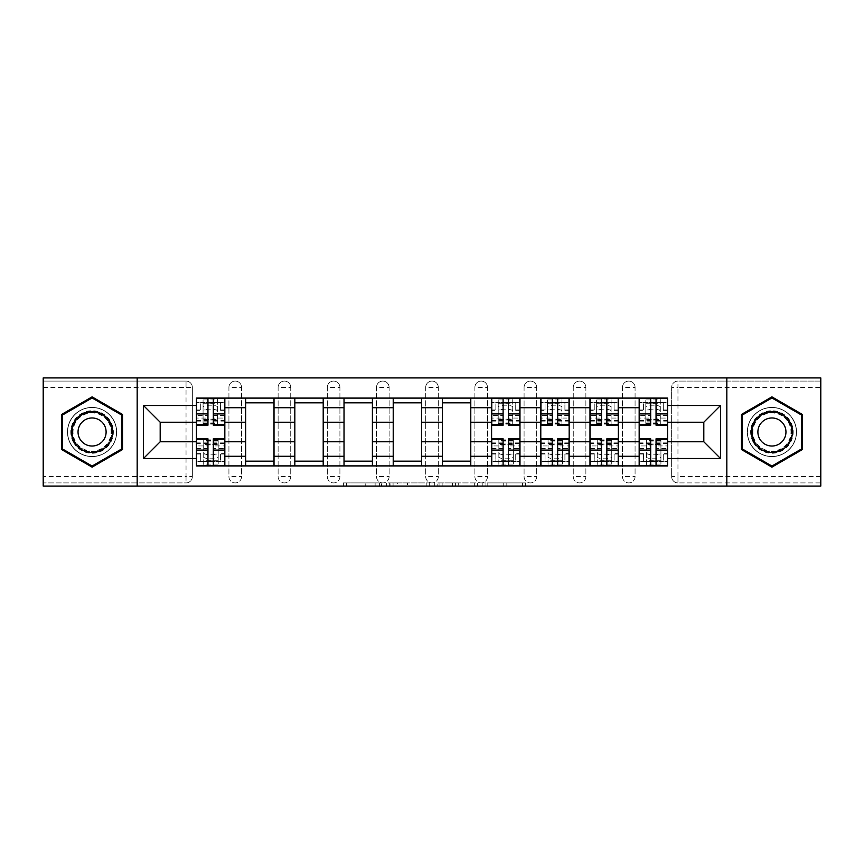 <?xml version="1.0" encoding="UTF-8"?>
<svg xmlns="http://www.w3.org/2000/svg" width="864" height="864" viewBox="0 0 864 864"><rect width="100%" height="100%" fill="white"/><g stroke="black" fill="none" stroke-linecap="round" stroke-linejoin="round"><path stroke-width="0.65" stroke-dasharray="4.32 3.24" d="M381.553 486.076L346.496 486.076L381.553 486.076L381.553 482.922L365.224 482.922L365.224 486.076L365.224 482.922L381.553 482.922L381.553 486.076L381.553 482.922L365.224 482.922L365.224 486.076L365.224 482.922L381.553 482.922L346.496 482.922L381.553 482.922M622.458 387.385A6.307 6.307 0 0 1 628.765 381.078A6.307 6.307 0 0 1 635.072 387.385A6.307 6.307 0 0 0 628.765 381.078A6.307 6.307 0 0 0 622.458 387.385L622.458 476.615A6.307 6.307 0 0 0 628.765 482.922A6.307 6.307 0 0 0 635.072 476.615L635.072 387.385A6.307 6.307 0 0 0 628.765 381.078A6.307 6.307 0 0 0 622.458 387.385L622.458 476.615A6.307 6.307 0 0 0 628.765 482.922A6.307 6.307 0 0 0 635.072 476.615L635.072 387.385L622.458 387.385M573.264 387.385A6.307 6.307 0 0 1 579.571 381.078A6.307 6.307 0 0 1 585.878 387.385A6.307 6.307 0 0 0 579.571 381.078A6.307 6.307 0 0 0 573.264 387.385L573.264 476.615A6.307 6.307 0 0 0 579.571 482.922A6.307 6.307 0 0 0 585.878 476.615L585.878 387.385A6.307 6.307 0 0 0 579.571 381.078A6.307 6.307 0 0 0 573.264 387.385L573.264 476.615A6.307 6.307 0 0 0 579.571 482.922A6.307 6.307 0 0 0 585.878 476.615L585.878 387.385L573.264 387.385M524.081 387.385A6.307 6.307 0 0 1 530.377 381.078A6.307 6.307 0 0 1 536.684 387.385A6.307 6.307 0 0 0 530.377 381.078A6.307 6.307 0 0 0 524.081 387.385L524.081 476.615A6.307 6.307 0 0 0 530.377 482.922A6.307 6.307 0 0 0 536.684 476.615L536.684 387.385A6.307 6.307 0 0 0 530.377 381.078A6.307 6.307 0 0 0 524.081 387.385L524.081 476.615A6.307 6.307 0 0 0 530.377 482.922A6.307 6.307 0 0 0 536.684 476.615L536.684 387.385L524.081 387.385M474.887 387.385A6.307 6.307 0 0 1 481.194 381.078A6.307 6.307 0 0 1 487.501 387.385A6.307 6.307 0 0 0 481.194 381.078A6.307 6.307 0 0 0 474.887 387.385L474.887 476.615A6.307 6.307 0 0 0 481.194 482.922A6.307 6.307 0 0 0 487.501 476.615L487.501 387.385A6.307 6.307 0 0 0 481.194 381.078A6.307 6.307 0 0 0 474.887 387.385L474.887 476.615A6.307 6.307 0 0 0 481.194 482.922A6.307 6.307 0 0 0 487.501 476.615L487.501 387.385L474.887 387.385M425.693 387.385A6.307 6.307 0 0 1 432 381.078A6.307 6.307 0 0 1 438.307 387.385A6.307 6.307 0 0 0 432 381.078A6.307 6.307 0 0 0 425.693 387.385L425.693 476.615A6.307 6.307 0 0 0 432 482.922A6.307 6.307 0 0 0 438.307 476.615L438.307 387.385A6.307 6.307 0 0 0 432 381.078A6.307 6.307 0 0 0 425.693 387.385L425.693 476.615A6.307 6.307 0 0 0 432 482.922A6.307 6.307 0 0 0 438.307 476.615L438.307 387.385L425.693 387.385M376.499 387.385A6.307 6.307 0 0 1 382.806 381.078A6.307 6.307 0 0 1 389.113 387.385A6.307 6.307 0 0 0 382.806 381.078A6.307 6.307 0 0 0 376.499 387.385L376.499 476.615A6.307 6.307 0 0 0 382.806 482.922A6.307 6.307 0 0 0 389.113 476.615L389.113 387.385A6.307 6.307 0 0 0 382.806 381.078A6.307 6.307 0 0 0 376.499 387.385L376.499 476.615A6.307 6.307 0 0 0 382.806 482.922A6.307 6.307 0 0 0 389.113 476.615L389.113 387.385L376.499 387.385M327.316 387.385A6.307 6.307 0 0 1 333.623 381.078A6.307 6.307 0 0 1 339.919 387.385A6.307 6.307 0 0 0 333.623 381.078A6.307 6.307 0 0 0 327.316 387.385L327.316 476.615A6.307 6.307 0 0 0 333.623 482.922A6.307 6.307 0 0 0 339.919 476.615L339.919 387.385A6.307 6.307 0 0 0 333.623 381.078A6.307 6.307 0 0 0 327.316 387.385L327.316 476.615A6.307 6.307 0 0 0 333.623 482.922A6.307 6.307 0 0 0 339.919 476.615L339.919 387.385L327.316 387.385M278.122 387.385A6.307 6.307 0 0 1 284.429 381.078A6.307 6.307 0 0 1 290.736 387.385A6.307 6.307 0 0 0 284.429 381.078A6.307 6.307 0 0 0 278.122 387.385L278.122 476.615A6.307 6.307 0 0 0 284.429 482.922A6.307 6.307 0 0 0 290.736 476.615L290.736 387.385A6.307 6.307 0 0 0 284.429 381.078A6.307 6.307 0 0 0 278.122 387.385L278.122 476.615A6.307 6.307 0 0 0 284.429 482.922A6.307 6.307 0 0 0 290.736 476.615L290.736 387.385L278.122 387.385M228.928 387.385A6.307 6.307 0 0 1 235.235 381.078A6.307 6.307 0 0 1 241.542 387.385A6.307 6.307 0 0 0 235.235 381.078A6.307 6.307 0 0 0 228.928 387.385L228.928 476.615A6.307 6.307 0 0 0 235.235 482.922A6.307 6.307 0 0 0 241.542 476.615L241.542 387.385A6.307 6.307 0 0 0 235.235 381.078A6.307 6.307 0 0 0 228.928 387.385L228.928 476.615A6.307 6.307 0 0 0 235.235 482.922A6.307 6.307 0 0 0 241.542 476.615L241.542 387.385L228.928 387.385M92.081 456.592A24.592 24.592 0 0 1 67.478 432A24.592 24.592 0 0 1 92.081 407.408A24.592 24.592 0 0 1 116.672 432A24.592 24.592 0 0 1 92.081 456.592A24.592 24.592 0 0 1 67.478 432A24.592 24.592 0 0 1 92.081 407.408A24.592 24.592 0 0 1 116.672 432A24.592 24.592 0 0 1 92.081 456.592M771.919 456.592A24.592 24.592 0 0 1 747.328 432A24.592 24.592 0 0 1 771.919 407.408A24.592 24.592 0 0 1 796.522 432A24.592 24.592 0 0 1 771.919 456.592A24.592 24.592 0 0 1 747.328 432A24.592 24.592 0 0 1 771.919 407.408A24.592 24.592 0 0 1 796.522 432A24.592 24.592 0 0 1 771.919 456.592M522.461 486.076L485.935 486.076L522.461 486.076L522.461 482.922L506.822 482.922L525.55 482.922L525.55 486.076L525.55 482.922L485.935 482.922L525.55 482.922L525.55 486.076L525.55 482.922L522.461 482.922L522.461 486.076M503.734 486.076L487.166 486.076L503.734 486.076L503.734 482.922L506.822 482.922L503.734 482.922L503.734 486.076L503.734 482.922L487.166 482.922L487.166 486.076L487.166 482.922L503.734 482.922L503.734 486.076M482.836 486.076L485.935 486.076L482.836 486.076L482.836 482.922L485.935 482.922L482.836 482.922L482.836 486.076M343.397 486.076L346.496 486.076L343.397 486.076L343.397 482.922L346.496 482.922L343.397 482.922L343.397 486.076M820.8 476.615L677.959 476.615L677.959 482.922L820.8 482.922L820.8 486.076L43.2 486.076L43.2 482.922L186.041 482.922A6.307 6.307 0 0 0 192.348 476.615L192.348 387.385A6.307 6.307 0 0 0 186.041 381.078A6.307 6.307 0 0 1 192.348 387.385A6.307 6.307 0 0 0 186.041 381.078L43.2 381.078L43.2 377.924L820.8 377.924L820.8 381.078L677.959 381.078A6.307 6.307 0 0 0 671.652 387.385L671.652 476.615A6.307 6.307 0 0 0 677.959 482.922A6.307 6.307 0 0 1 671.652 476.615A6.307 6.307 0 0 0 677.959 482.922L820.8 482.922L820.8 381.078L677.959 381.078A6.307 6.307 0 0 0 671.652 387.385L671.652 476.615L677.959 476.615L677.959 387.385L820.8 387.385M429.289 486.076L426.2 486.076L429.289 486.076L429.289 482.922L429.289 486.076M389.675 486.076L426.2 486.076L386.575 486.076L389.675 486.076L389.675 482.922L429.289 482.922L386.575 482.922L386.575 486.076L386.575 482.922L389.675 482.922L389.675 486.076M437.8 486.076L477.425 486.076L434.711 486.076L437.8 486.076L437.8 482.922L477.425 482.922L477.425 486.076L477.425 482.922L458.698 482.922L458.698 486.076M192.348 476.615L192.348 387.385L186.041 387.385L186.041 476.615L43.2 476.615L43.2 482.922L186.041 482.922A6.307 6.307 0 0 0 192.348 476.615A6.307 6.307 0 0 1 186.041 482.922L186.041 476.615L192.348 476.615M43.2 387.385L186.041 387.385L186.041 381.078L43.2 381.078L43.2 476.615M639.166 398.099L667.548 398.099L667.548 402.829L639.166 402.829L639.166 398.099L618.354 398.099L618.354 402.829L589.982 402.829L589.982 398.099L569.171 398.099L569.171 402.829L540.788 402.829L540.788 398.099L519.977 398.099L519.977 402.829L491.594 402.829L491.594 398.099L470.783 398.099L470.783 402.829L442.411 402.829L442.411 398.099L421.589 398.099L421.589 402.829L393.217 402.829L393.217 398.099L372.406 398.099L372.406 402.829L344.023 402.829L344.023 398.099L323.212 398.099L323.212 402.829L294.829 402.829L294.829 398.099L274.018 398.099L274.018 402.829L245.646 402.829L245.646 398.099L224.834 398.099L224.834 402.829L196.452 402.829L196.452 461.171L224.834 461.171L224.834 402.829M224.834 461.171L224.834 465.901L245.646 465.901L245.646 461.171L274.018 461.171L274.018 402.829M245.646 402.829L245.646 461.171M274.018 461.171L274.018 465.901L294.829 465.901L294.829 461.171L323.212 461.171L323.212 402.829M294.829 402.829L294.829 461.171M323.212 461.171L323.212 465.901L344.023 465.901L344.023 461.171L372.406 461.171L372.406 402.829M344.023 402.829L344.023 461.171M372.406 461.171L372.406 465.901L393.217 465.901L393.217 461.171L421.589 461.171L421.589 402.829M393.217 402.829L393.217 461.171M421.589 461.171L421.589 465.901L442.411 465.901L442.411 461.171L470.783 461.171L470.783 402.829M442.411 402.829L442.411 461.171M470.783 461.171L470.783 465.901L491.594 465.901L491.594 461.171L519.977 461.171L519.977 402.829M491.594 402.829L491.594 461.171M519.977 461.171L519.977 465.901L540.788 465.901L540.788 461.171L569.171 461.171L569.171 402.829M540.788 402.829L540.788 461.171M569.171 461.171L569.171 465.901L589.982 465.901L589.982 461.171L618.354 461.171L618.354 402.829M589.982 402.829L589.982 461.171M618.354 461.171L618.354 465.901L639.166 465.901L639.166 461.171L667.548 461.171L667.548 402.829M639.166 402.829L639.166 461.171M618.354 441.774L639.166 441.774M569.171 441.774L589.982 441.774M519.977 441.774L540.788 441.774M470.783 441.774L491.594 441.774M421.589 441.774L442.411 441.774M372.406 441.774L393.217 441.774M323.212 441.774L344.023 441.774M274.018 441.774L294.829 441.774M224.834 441.774L245.646 441.774M639.166 422.226L618.354 422.226M589.982 422.226L569.171 422.226M540.788 422.226L519.977 422.226M491.594 422.226L470.783 422.226M442.411 422.226L421.589 422.226M393.217 422.226L372.406 422.226M344.023 422.226L323.212 422.226M294.829 422.226L274.018 422.226M245.646 422.226L224.834 422.226M196.452 422.226L160.186 422.226L160.186 441.774L196.452 441.774M137.171 486.076L137.171 377.924M726.829 486.076L726.829 377.924M667.548 441.774L703.814 441.774L703.814 422.226L667.548 422.226M224.834 465.901L196.452 465.901L196.452 461.171M196.452 402.829L196.452 398.099L224.834 398.099M245.646 398.099L274.018 398.099M294.829 398.099L323.212 398.099M344.023 398.099L372.406 398.099M393.217 398.099L421.589 398.099M442.411 398.099L470.783 398.099M491.594 398.099L519.977 398.099M540.788 398.099L569.171 398.099M589.982 398.099L618.354 398.099M667.548 461.171L667.548 465.901L639.166 465.901M618.354 465.901L589.982 465.901M569.171 465.901L540.788 465.901M519.977 465.901L491.594 465.901M470.783 465.901L442.411 465.901M421.589 465.901L393.217 465.901M372.406 465.901L344.023 465.901M323.212 465.901L294.829 465.901M274.018 465.901L245.646 465.901M224.672 461.171L213.322 461.171M207.954 461.171L196.603 461.171M196.603 402.829L207.954 402.829M213.322 402.829L224.672 402.829M635.072 476.615A6.307 6.307 0 0 1 628.765 482.922A6.307 6.307 0 0 1 622.458 476.615L635.072 476.615M585.878 476.615A6.307 6.307 0 0 1 579.571 482.922A6.307 6.307 0 0 1 573.264 476.615L585.878 476.615M536.684 476.615A6.307 6.307 0 0 1 530.377 482.922A6.307 6.307 0 0 1 524.081 476.615L536.684 476.615M487.501 476.615A6.307 6.307 0 0 1 481.194 482.922A6.307 6.307 0 0 1 474.887 476.615L487.501 476.615M438.307 476.615A6.307 6.307 0 0 1 432 482.922A6.307 6.307 0 0 1 425.693 476.615L438.307 476.615M389.113 476.615A6.307 6.307 0 0 1 382.806 482.922A6.307 6.307 0 0 1 376.499 476.615L389.113 476.615M339.919 476.615A6.307 6.307 0 0 1 333.623 482.922A6.307 6.307 0 0 1 327.316 476.615L339.919 476.615M290.736 476.615A6.307 6.307 0 0 1 284.429 482.922A6.307 6.307 0 0 1 278.122 476.615L290.736 476.615M241.542 476.615A6.307 6.307 0 0 1 235.235 482.922A6.307 6.307 0 0 1 228.928 476.615L241.542 476.615M519.815 461.171L508.464 461.171M503.107 461.171L491.756 461.171M491.756 402.829L503.107 402.829M508.464 402.829L519.815 402.829M569.009 461.171L557.658 461.171M552.301 461.171L540.95 461.171M540.95 402.829L552.301 402.829M557.658 402.829L569.009 402.829M618.203 461.171L606.852 461.171M601.484 461.171L590.134 461.171M590.134 402.829L601.484 402.829M606.852 402.829L618.203 402.829M667.397 461.171L656.046 461.171M650.678 461.171L639.328 461.171M639.328 402.829L650.678 402.829M656.046 402.829L667.397 402.829M122.504 414.428L92.081 396.868L61.646 414.428L61.646 449.572L92.081 467.132L122.504 449.572L122.504 414.428M802.354 414.428L771.919 396.868L741.496 414.428L741.496 449.572L771.919 467.132L802.354 449.572L802.354 414.428M393.077 486.076L397.57 486.076L393.077 486.076L393.077 482.922L390.917 482.922L390.917 486.076L390.917 482.922L397.57 482.922L393.077 482.922L393.077 486.076M397.57 486.076L407.473 486.076L397.57 486.076L397.57 482.922L407.473 482.922L407.473 486.076L407.473 482.922L397.57 482.922L397.57 486.076M437.8 482.922L455.598 482.922L455.598 486.076L455.598 482.922L452.509 482.922L455.598 482.922L455.598 486.076L455.598 482.922L458.698 482.922M439.042 482.922L439.042 486.076L439.042 482.922M434.711 482.922L434.711 486.076L434.711 482.922M203.072 407.138L203.072 411.08A7.258 1.933 180 0 1 210.319 409.147A7.258 1.933 180 0 1 217.577 411.08L217.577 407.138A7.258 1.933 -0 0 0 210.319 405.194A7.258 1.933 -0 0 0 203.072 407.138L203.072 419.591L217.577 419.591L217.577 407.138M203.072 419.591L203.072 398.423L203.072 402.516L200.707 402.516L200.707 410.4L200.707 402.516L196.603 402.516L196.603 410.4L200.707 410.4L196.603 410.4L196.603 398.423L217.577 398.423L217.577 402.516L220.568 402.516L220.568 410.4L224.672 410.4L224.672 402.516L224.672 425.218M203.072 399.935L217.577 399.935L217.577 398.423L224.672 398.423L224.672 410.4L220.568 410.4L220.568 402.516L224.672 402.516L213.322 402.516L213.322 398.423M224.672 415.508L213.322 415.508L213.322 421.124L213.322 402.516M213.322 415.508L213.322 418.057L224.672 418.057M213.322 418.057L213.322 425.218M196.603 421.124L207.954 421.124L207.954 415.508L196.603 415.508L196.603 402.516L207.954 402.516L207.954 398.423M203.072 411.08L203.072 424.116L203.072 402.516L217.577 402.516L217.577 424.116L217.577 411.08M196.603 409.946L207.954 409.946L207.954 402.516M207.954 409.946L207.954 421.124M207.954 415.508L207.954 425.218M196.603 415.508L196.603 418.057L207.954 418.057M196.603 418.057L196.603 425.218M217.577 399.935L217.577 419.591M218.203 456.862L218.203 452.92A7.258 1.933 -0 0 1 210.956 454.853A7.258 1.933 -0 0 1 203.699 452.92L203.699 456.862A7.258 1.933 180 0 0 210.956 458.806A7.258 1.933 180 0 0 218.203 456.862L218.203 444.409L203.699 444.409L203.699 456.862M218.203 444.409L218.203 465.577L218.203 461.484L220.568 461.484L220.568 453.6L220.568 461.484L224.672 461.484L224.672 453.6L220.568 453.6L224.672 453.6L224.672 465.577L203.699 465.577L203.699 461.484L200.707 461.484L200.707 453.6L196.603 453.6L196.603 461.484L196.603 438.782M218.203 464.065L203.699 464.065L203.699 465.577L196.603 465.577L196.603 453.6L200.707 453.6L200.707 461.484L196.603 461.484L207.954 461.484L207.954 465.577M196.603 448.492L207.954 448.492L207.954 442.876L207.954 461.484M207.954 448.492L207.954 445.943L196.603 445.943M207.954 445.943L207.954 438.782M224.672 442.876L213.322 442.876L213.322 448.492L224.672 448.492L224.672 461.484L213.322 461.484L213.322 465.577M218.203 452.92L218.203 439.884L218.203 461.484L203.699 461.484L203.699 439.884L203.699 452.92M224.672 454.054L213.322 454.054L213.322 461.484M213.322 454.054L213.322 442.876M213.322 448.492L213.322 438.782M224.672 448.492L224.672 445.943L213.322 445.943M224.672 445.943L224.672 438.782M203.699 464.065L203.699 444.409M73.645 442.638A21.287 21.287 0 0 0 102.719 450.436A21.287 21.287 0 0 0 110.506 421.362A21.287 21.287 0 0 0 81.432 413.564A21.287 21.287 0 0 0 73.645 442.638M109.145 422.15A19.71 19.71 0 0 1 101.93 449.064A19.71 19.71 0 0 1 75.006 441.85A19.71 19.71 0 0 0 101.93 449.064A19.71 19.71 0 0 0 109.145 422.15A19.71 19.71 0 0 0 82.22 414.936A19.71 19.71 0 0 0 75.006 441.85A19.71 19.71 0 0 1 82.22 414.936A19.71 19.71 0 0 1 109.145 422.15A19.71 19.71 0 0 0 82.22 414.936A19.71 19.71 0 0 0 75.006 441.85M79.92 439.02A14.029 14.029 0 0 0 99.09 444.15A14.029 14.029 0 0 0 104.231 424.98A14.029 14.029 0 0 0 85.061 419.85A14.029 14.029 0 0 0 79.92 439.02M70.913 444.215A24.44 24.44 0 0 1 79.855 410.832A24.44 24.44 0 0 1 113.238 419.785A24.44 24.44 0 0 1 104.296 453.168A24.44 24.44 0 0 1 70.913 444.215A24.44 24.44 0 0 1 79.855 410.832A24.44 24.44 0 0 1 113.238 419.785A24.44 24.44 0 0 1 104.296 453.168A24.44 24.44 0 0 1 70.913 444.215M92.081 397.958L121.554 414.979L121.554 449.021L92.081 466.042L62.597 449.021L62.597 414.979L92.081 397.958M753.494 442.638A21.287 21.287 0 0 0 782.568 450.436A21.287 21.287 0 0 0 790.355 421.362A21.287 21.287 0 0 0 761.281 413.564A21.287 21.287 0 0 0 753.494 442.638M788.994 422.15A19.71 19.71 0 0 1 781.78 449.064A19.71 19.71 0 0 1 754.855 441.85A19.71 19.71 0 0 0 781.78 449.064A19.71 19.71 0 0 0 788.994 422.15A19.71 19.71 0 0 0 762.07 414.936A19.71 19.71 0 0 0 754.855 441.85A19.71 19.71 0 0 1 762.07 414.936A19.71 19.71 0 0 1 788.994 422.15A19.71 19.71 0 0 0 762.07 414.936A19.71 19.71 0 0 0 754.855 441.85M759.769 439.02A14.029 14.029 0 0 0 778.939 444.15A14.029 14.029 0 0 0 784.08 424.98A14.029 14.029 0 0 0 764.91 419.85A14.029 14.029 0 0 0 759.769 439.02M750.762 444.215A24.44 24.44 0 0 1 759.704 410.832A24.44 24.44 0 0 1 793.087 419.785A24.44 24.44 0 0 1 784.145 453.168A24.44 24.44 0 0 1 750.762 444.215A24.44 24.44 0 0 1 759.704 410.832A24.44 24.44 0 0 1 793.087 419.785A24.44 24.44 0 0 1 784.145 453.168A24.44 24.44 0 0 1 750.762 444.215M771.919 397.958L801.403 414.979L801.403 449.021L771.919 466.042L742.446 449.021L742.446 414.979L771.919 397.958M498.215 407.138L498.215 411.08A7.258 1.933 180 0 1 505.472 409.147A7.258 1.933 180 0 1 512.719 411.08L512.719 407.138A7.258 1.933 -0 0 0 505.472 405.194A7.258 1.933 -0 0 0 498.215 407.138L498.215 419.591L512.719 419.591L512.719 407.138M498.215 419.591L498.215 398.423L498.215 402.516L495.85 402.516L495.85 410.4L495.85 402.516L491.756 402.516L491.756 410.4L495.85 410.4L491.756 410.4L491.756 398.423L512.719 398.423L512.719 402.516L515.722 402.516L515.722 410.4L519.815 410.4L519.815 402.516L519.815 425.218M498.215 399.935L512.719 399.935L512.719 398.423L519.815 398.423L519.815 410.4L515.722 410.4L515.722 402.516L519.815 402.516L508.464 402.516L508.464 398.423M519.815 415.508L508.464 415.508L508.464 421.124L508.464 402.516M508.464 415.508L508.464 418.057L519.815 418.057M508.464 418.057L508.464 425.218M491.756 421.124L503.107 421.124L503.107 415.508L491.756 415.508L491.756 402.516L503.107 402.516L503.107 398.423M498.215 411.08L498.215 424.116L498.215 402.516L512.719 402.516L512.719 424.116L512.719 411.08M491.756 409.946L503.107 409.946L503.107 402.516M503.107 409.946L503.107 421.124M503.107 415.508L503.107 425.218M491.756 415.508L491.756 418.057L503.107 418.057M491.756 418.057L491.756 425.218M512.719 399.935L512.719 419.591M513.356 456.862L513.356 452.92A7.258 1.933 -0 0 1 506.099 454.853A7.258 1.933 -0 0 1 498.852 452.92L498.852 456.862A7.258 1.933 180 0 0 506.099 458.806A7.258 1.933 180 0 0 513.356 456.862L513.356 444.409L498.852 444.409L498.852 456.862M513.356 444.409L513.356 465.577L513.356 461.484L515.722 461.484L515.722 453.6L515.722 461.484L519.815 461.484L519.815 453.6L515.722 453.6L519.815 453.6L519.815 465.577L498.852 465.577L498.852 461.484L495.85 461.484L495.85 453.6L491.756 453.6L491.756 461.484L491.756 438.782M513.356 464.065L498.852 464.065L498.852 465.577L491.756 465.577L491.756 453.6L495.85 453.6L495.85 461.484L491.756 461.484L503.107 461.484L503.107 465.577M491.756 448.492L503.107 448.492L503.107 442.876L503.107 461.484M503.107 448.492L503.107 445.943L491.756 445.943M503.107 445.943L503.107 438.782M519.815 442.876L508.464 442.876L508.464 448.492L519.815 448.492L519.815 461.484L508.464 461.484L508.464 465.577M513.356 452.92L513.356 439.884L513.356 461.484L498.852 461.484L498.852 439.884L498.852 452.92M519.815 454.054L508.464 454.054L508.464 461.484M508.464 454.054L508.464 442.876M508.464 448.492L508.464 438.782M519.815 448.492L519.815 445.943L508.464 445.943M519.815 445.943L519.815 438.782M498.852 464.065L498.852 444.409M547.409 407.138L547.409 411.08A7.258 1.933 180 0 1 554.666 409.147A7.258 1.933 180 0 1 561.913 411.08L561.913 407.138A7.258 1.933 -0 0 0 554.666 405.194A7.258 1.933 -0 0 0 547.409 407.138L547.409 419.591L561.913 419.591L561.913 407.138M547.409 419.591L547.409 398.423L547.409 402.516L545.044 402.516L545.044 410.4L545.044 402.516L540.95 402.516L540.95 410.4L545.044 410.4L540.95 410.4L540.95 398.423L561.913 398.423L561.913 402.516L564.916 402.516L564.916 410.4L569.009 410.4L569.009 402.516L569.009 425.218M547.409 399.935L561.913 399.935L561.913 398.423L569.009 398.423L569.009 410.4L564.916 410.4L564.916 402.516L569.009 402.516L557.658 402.516L557.658 398.423M569.009 415.508L557.658 415.508L557.658 421.124L557.658 402.516M557.658 415.508L557.658 418.057L569.009 418.057M557.658 418.057L557.658 425.218M540.95 421.124L552.301 421.124L552.301 415.508L540.95 415.508L540.95 402.516L552.301 402.516L552.301 398.423M547.409 411.08L547.409 424.116L547.409 402.516L561.913 402.516L561.913 424.116L561.913 411.08M540.95 409.946L552.301 409.946L552.301 402.516M552.301 409.946L552.301 421.124M552.301 415.508L552.301 425.218M540.95 415.508L540.95 418.057L552.301 418.057M540.95 418.057L540.95 425.218M561.913 399.935L561.913 419.591M562.55 456.862L562.55 452.92A7.258 1.933 -0 0 1 555.293 454.853A7.258 1.933 -0 0 1 548.046 452.92L548.046 456.862A7.258 1.933 180 0 0 555.293 458.806A7.258 1.933 180 0 0 562.55 456.862L562.55 444.409L548.046 444.409L548.046 456.862M562.55 444.409L562.55 465.577L562.55 461.484L564.916 461.484L564.916 453.6L564.916 461.484L569.009 461.484L569.009 453.6L564.916 453.6L569.009 453.6L569.009 465.577L548.046 465.577L548.046 461.484L545.044 461.484L545.044 453.6L540.95 453.6L540.95 461.484L540.95 438.782M562.55 464.065L548.046 464.065L548.046 465.577L540.95 465.577L540.95 453.6L545.044 453.6L545.044 461.484L540.95 461.484L552.301 461.484L552.301 465.577M540.95 448.492L552.301 448.492L552.301 442.876L552.301 461.484M552.301 448.492L552.301 445.943L540.95 445.943M552.301 445.943L552.301 438.782M569.009 442.876L557.658 442.876L557.658 448.492L569.009 448.492L569.009 461.484L557.658 461.484L557.658 465.577M562.55 452.92L562.55 439.884L562.55 461.484L548.046 461.484L548.046 439.884L548.046 452.92M569.009 454.054L557.658 454.054L557.658 461.484M557.658 454.054L557.658 442.876M557.658 448.492L557.658 438.782M569.009 448.492L569.009 445.943L557.658 445.943M569.009 445.943L569.009 438.782M548.046 464.065L548.046 444.409M596.603 407.138L596.603 411.08A7.258 1.933 180 0 1 603.85 409.147A7.258 1.933 180 0 1 611.107 411.08L611.107 407.138A7.258 1.933 -0 0 0 603.85 405.194A7.258 1.933 -0 0 0 596.603 407.138L596.603 419.591L611.107 419.591L611.107 407.138M596.603 419.591L596.603 398.423L596.603 402.516L594.238 402.516L594.238 410.4L594.238 402.516L590.134 402.516L590.134 410.4L594.238 410.4L590.134 410.4L590.134 398.423L611.107 398.423L611.107 402.516L614.099 402.516L614.099 410.4L618.203 410.4L618.203 402.516L618.203 425.218M596.603 399.935L611.107 399.935L611.107 398.423L618.203 398.423L618.203 410.4L614.099 410.4L614.099 402.516L618.203 402.516L606.852 402.516L606.852 398.423M618.203 415.508L606.852 415.508L606.852 421.124L606.852 402.516M606.852 415.508L606.852 418.057L618.203 418.057M606.852 418.057L606.852 425.218M590.134 421.124L601.484 421.124L601.484 415.508L590.134 415.508L590.134 402.516L601.484 402.516L601.484 398.423M596.603 411.08L596.603 424.116L596.603 402.516L611.107 402.516L611.107 424.116L611.107 411.08M590.134 409.946L601.484 409.946L601.484 402.516M601.484 409.946L601.484 421.124M601.484 415.508L601.484 425.218M590.134 415.508L590.134 418.057L601.484 418.057M590.134 418.057L590.134 425.218M611.107 399.935L611.107 419.591M611.734 456.862L611.734 452.92A7.258 1.933 -0 0 1 604.487 454.853A7.258 1.933 -0 0 1 597.229 452.92L597.229 456.862A7.258 1.933 180 0 0 604.487 458.806A7.258 1.933 180 0 0 611.734 456.862L611.734 444.409L597.229 444.409L597.229 456.862M611.734 444.409L611.734 465.577L611.734 461.484L614.099 461.484L614.099 453.6L614.099 461.484L618.203 461.484L618.203 453.6L614.099 453.6L618.203 453.6L618.203 465.577L597.229 465.577L597.229 461.484L594.238 461.484L594.238 453.6L590.134 453.6L590.134 461.484L590.134 438.782M611.734 464.065L597.229 464.065L597.229 465.577L590.134 465.577L590.134 453.6L594.238 453.6L594.238 461.484L590.134 461.484L601.484 461.484L601.484 465.577M590.134 448.492L601.484 448.492L601.484 442.876L601.484 461.484M601.484 448.492L601.484 445.943L590.134 445.943M601.484 445.943L601.484 438.782M618.203 442.876L606.852 442.876L606.852 448.492L618.203 448.492L618.203 461.484L606.852 461.484L606.852 465.577M611.734 452.92L611.734 439.884L611.734 461.484L597.229 461.484L597.229 439.884L597.229 452.92M618.203 454.054L606.852 454.054L606.852 461.484M606.852 454.054L606.852 442.876M606.852 448.492L606.852 438.782M618.203 448.492L618.203 445.943L606.852 445.943M618.203 445.943L618.203 438.782M597.229 464.065L597.229 444.409M645.797 407.138L645.797 411.08A7.258 1.933 180 0 1 653.044 409.147A7.258 1.933 180 0 1 660.301 411.08L660.301 407.138A7.258 1.933 -0 0 0 653.044 405.194A7.258 1.933 -0 0 0 645.797 407.138L645.797 419.591L660.301 419.591L660.301 407.138M645.797 419.591L645.797 398.423L645.797 402.516L643.432 402.516L643.432 410.4L643.432 402.516L639.328 402.516L639.328 410.4L643.432 410.4L639.328 410.4L639.328 398.423L660.301 398.423L660.301 402.516L663.293 402.516L663.293 410.4L667.397 410.4L667.397 402.516L667.397 425.218M645.797 399.935L660.301 399.935L660.301 398.423L667.397 398.423L667.397 410.4L663.293 410.4L663.293 402.516L667.397 402.516L656.046 402.516L656.046 398.423M667.397 415.508L656.046 415.508L656.046 421.124L656.046 402.516M656.046 415.508L656.046 418.057L667.397 418.057M656.046 418.057L656.046 425.218M639.328 421.124L650.678 421.124L650.678 415.508L639.328 415.508L639.328 402.516L650.678 402.516L650.678 398.423M645.797 411.08L645.797 424.116L645.797 402.516L660.301 402.516L660.301 424.116L660.301 411.08M639.328 409.946L650.678 409.946L650.678 402.516M650.678 409.946L650.678 421.124M650.678 415.508L650.678 425.218M639.328 415.508L639.328 418.057L650.678 418.057M639.328 418.057L639.328 425.218M660.301 399.935L660.301 419.591M660.928 456.862L660.928 452.92A7.258 1.933 -0 0 1 653.681 454.853A7.258 1.933 -0 0 1 646.423 452.92L646.423 456.862A7.258 1.933 180 0 0 653.681 458.806A7.258 1.933 180 0 0 660.928 456.862L660.928 444.409L646.423 444.409L646.423 456.862M660.928 444.409L660.928 465.577L660.928 461.484L663.293 461.484L663.293 453.6L663.293 461.484L667.397 461.484L667.397 453.6L663.293 453.6L667.397 453.6L667.397 465.577L646.423 465.577L646.423 461.484L643.432 461.484L643.432 453.6L639.328 453.6L639.328 461.484L639.328 438.782M660.928 464.065L646.423 464.065L646.423 465.577L639.328 465.577L639.328 453.6L643.432 453.6L643.432 461.484L639.328 461.484L650.678 461.484L650.678 465.577M639.328 448.492L650.678 448.492L650.678 442.876L650.678 461.484M650.678 448.492L650.678 445.943L639.328 445.943M650.678 445.943L650.678 438.782M667.397 442.876L656.046 442.876L656.046 448.492L667.397 448.492L667.397 461.484L656.046 461.484L656.046 465.577M660.928 452.92L660.928 439.884L660.928 461.484L646.423 461.484L646.423 439.884L646.423 452.92M667.397 454.054L656.046 454.054L656.046 461.484M656.046 454.054L656.046 442.876M656.046 448.492L656.046 438.782M667.397 448.492L667.397 445.943L656.046 445.943M667.397 445.943L667.397 438.782M646.423 464.065L646.423 444.409M379.382 482.922L379.382 486.076L379.382 482.922M677.959 381.078A6.307 6.307 0 0 0 671.652 387.385L677.959 387.385L677.959 381.078M375.127 482.922L375.127 486.076L375.127 482.922M346.496 482.922L346.496 486.076L346.496 482.922M426.2 482.922L426.2 486.076L426.2 482.922M474.325 482.922L474.325 486.076L474.325 482.922M452.509 482.922L452.509 486.076L452.509 482.922M442.141 482.922L442.141 486.076L442.141 482.922M506.822 482.922L506.822 486.076L506.822 482.922M485.935 482.922L485.935 486.076L485.935 482.922M213.322 409.946L224.672 409.946M213.322 420.595L224.672 420.595M196.603 420.595L207.954 420.595M203.072 419.126L217.577 419.126M203.072 423.544L217.577 423.544M203.072 422.917L217.577 422.917M203.072 403.726L217.577 403.726M207.954 454.054L196.603 454.054M207.954 443.405L196.603 443.405M224.672 443.405L213.322 443.405M218.203 444.874L203.699 444.874M218.203 440.456L203.699 440.456M218.203 441.083L203.699 441.083M218.203 460.274L203.699 460.274M108.583 422.474A19.062 19.062 0 0 1 101.606 448.502A19.062 19.062 0 0 1 75.568 441.526A19.062 19.062 0 0 1 82.544 415.498A19.062 19.062 0 0 1 108.583 422.474M788.432 422.474A19.062 19.062 0 0 1 781.456 448.502A19.062 19.062 0 0 1 755.417 441.526A19.062 19.062 0 0 1 762.394 415.498A19.062 19.062 0 0 1 788.432 422.474M508.464 409.946L519.815 409.946M508.464 420.595L519.815 420.595M491.756 420.595L503.107 420.595M498.215 419.126L512.719 419.126M498.215 423.544L512.719 423.544M498.215 422.917L512.719 422.917M498.215 403.726L512.719 403.726M503.107 454.054L491.756 454.054M503.107 443.405L491.756 443.405M519.815 443.405L508.464 443.405M513.356 444.874L498.852 444.874M513.356 440.456L498.852 440.456M513.356 441.083L498.852 441.083M513.356 460.274L498.852 460.274M557.658 409.946L569.009 409.946M557.658 420.595L569.009 420.595M540.95 420.595L552.301 420.595M547.409 419.126L561.913 419.126M547.409 423.544L561.913 423.544M547.409 422.917L561.913 422.917M547.409 403.726L561.913 403.726M552.301 454.054L540.95 454.054M552.301 443.405L540.95 443.405M569.009 443.405L557.658 443.405M562.55 444.874L548.046 444.874M562.55 440.456L548.046 440.456M562.55 441.083L548.046 441.083M562.55 460.274L548.046 460.274M606.852 409.946L618.203 409.946M606.852 420.595L618.203 420.595M590.134 420.595L601.484 420.595M596.603 419.126L611.107 419.126M596.603 423.544L611.107 423.544M596.603 422.917L611.107 422.917M596.603 403.726L611.107 403.726M601.484 454.054L590.134 454.054M601.484 443.405L590.134 443.405M618.203 443.405L606.852 443.405M611.734 444.874L597.229 444.874M611.734 440.456L597.229 440.456M611.734 441.083L597.229 441.083M611.734 460.274L597.229 460.274M656.046 409.946L667.397 409.946M656.046 420.595L667.397 420.595M639.328 420.595L650.678 420.595M645.797 419.126L660.301 419.126M645.797 423.544L660.301 423.544M645.797 422.917L660.301 422.917M645.797 403.726L660.301 403.726M650.678 454.054L639.328 454.054M650.678 443.405L639.328 443.405M667.397 443.405L656.046 443.405M660.928 444.874L646.423 444.874M660.928 440.456L646.423 440.456M660.928 441.083L646.423 441.083M660.928 460.274L646.423 460.274M213.322 421.124L224.672 421.124M203.072 420.023L217.577 420.023M203.072 424.116L217.577 424.116M207.954 442.876L196.603 442.876M218.203 443.977L203.699 443.977M218.203 439.884L203.699 439.884M508.464 421.124L519.815 421.124M498.215 420.023L512.719 420.023M498.215 424.116L512.719 424.116M503.107 442.876L491.756 442.876M513.356 443.977L498.852 443.977M513.356 439.884L498.852 439.884M557.658 421.124L569.009 421.124M547.409 420.023L561.913 420.023M547.409 424.116L561.913 424.116M552.301 442.876L540.95 442.876M562.55 443.977L548.046 443.977M562.55 439.884L548.046 439.884M606.852 421.124L618.203 421.124M596.603 420.023L611.107 420.023M596.603 424.116L611.107 424.116M601.484 442.876L590.134 442.876M611.734 443.977L597.229 443.977M611.734 439.884L597.229 439.884M656.046 421.124L667.397 421.124M645.797 420.023L660.301 420.023M645.797 424.116L660.301 424.116M650.678 442.876L639.328 442.876M660.928 443.977L646.423 443.977M660.928 439.884L646.423 439.884"/><path stroke-width="1.3" d="M726.829 486.076L820.8 486.076L820.8 377.924L43.2 377.924L43.2 486.076L726.829 486.076L726.829 377.924M245.646 465.901L245.646 407.722L224.834 407.722L224.834 465.901M224.834 407.722L224.834 398.099M245.646 407.722L245.646 398.099M274.018 398.099L274.018 465.901M294.829 465.901L294.829 398.099M323.212 398.099L323.212 465.901M344.023 465.901L344.023 398.099M372.406 398.099L372.406 465.901M393.217 465.901L393.217 398.099M421.589 398.099L421.589 465.901M442.411 465.901L442.411 398.099M470.783 398.099L470.783 465.901M491.594 465.901L491.594 398.099M519.977 398.099L519.977 465.901M540.788 465.901L540.788 398.099M569.171 398.099L569.171 465.901M589.982 465.901L589.982 398.099M618.354 398.099L618.354 465.901M639.166 465.901L639.166 398.099M639.166 441.774L618.354 441.774M589.982 441.774L569.171 441.774M540.788 441.774L519.977 441.774M491.594 441.774L470.783 441.774M442.411 441.774L421.589 441.774M393.217 441.774L372.406 441.774M344.023 441.774L323.212 441.774M294.829 441.774L274.018 441.774M245.646 441.774L224.834 441.774M639.166 422.226L618.354 422.226M589.982 422.226L569.171 422.226M540.788 422.226L519.977 422.226M491.594 422.226L470.783 422.226M442.411 422.226L421.589 422.226M393.217 422.226L372.406 422.226M344.023 422.226L323.212 422.226M294.829 422.226L274.018 422.226M245.646 422.226L224.834 422.226M160.186 441.774L196.452 441.774L196.452 422.226L160.186 422.226L160.186 441.774L143.478 458.492L143.478 405.508L196.452 405.508L196.452 422.226M667.548 422.226L667.548 441.774L703.814 441.774L703.814 422.226L667.548 422.226L667.548 398.099L196.452 398.099L196.452 405.508M667.548 405.508L720.522 405.508L720.522 458.492L667.548 458.492L667.548 441.774M196.452 441.774L196.452 465.901L667.548 465.901L667.548 458.492M196.452 458.492L143.478 458.492M137.171 486.076L137.171 377.924M122.504 414.428L92.081 396.868L61.646 414.428L61.646 449.572L92.081 467.132L122.504 449.572L122.504 414.428M802.354 414.428L771.919 396.868L741.496 414.428L741.496 449.572L771.919 467.132L802.354 449.572L802.354 414.428M213.322 461.171L207.954 461.171M207.954 402.829L213.322 402.829M274.018 461.171L245.646 461.171M245.646 402.829L274.018 402.829M323.212 461.171L294.829 461.171M294.829 402.829L323.212 402.829M372.406 461.171L344.023 461.171M344.023 402.829L372.406 402.829M421.589 461.171L393.217 461.171M393.217 402.829L421.589 402.829M470.783 461.171L442.411 461.171M442.411 402.829L470.783 402.829M508.464 461.171L503.107 461.171M503.107 402.829L508.464 402.829M557.658 461.171L552.301 461.171M552.301 402.829L557.658 402.829M606.852 461.171L601.484 461.171M601.484 402.829L606.852 402.829M656.046 461.171L650.678 461.171M650.678 402.829L656.046 402.829M143.478 405.508L160.186 422.226M703.814 441.774L720.522 458.492M703.814 422.226L720.522 405.508M213.322 425.218L213.322 398.423L224.672 398.423L224.672 425.218L213.322 425.218M207.954 402.516L213.322 402.516M207.954 398.423L196.603 398.423L196.603 425.218L207.954 425.218L207.954 398.423L213.322 398.423M207.954 438.782L207.954 465.577L196.603 465.577L196.603 438.782L207.954 438.782M213.322 461.484L207.954 461.484M213.322 465.577L224.672 465.577L224.672 438.782L213.322 438.782L213.322 465.577L207.954 465.577M74.326 442.249A20.498 20.498 0 0 0 102.319 449.755A20.498 20.498 0 0 0 109.825 421.751A20.498 20.498 0 0 0 81.832 414.245A20.498 20.498 0 0 0 74.326 442.249M79.92 439.02A14.029 14.029 0 0 0 99.09 444.15A14.029 14.029 0 0 0 104.231 424.98A14.029 14.029 0 0 0 85.061 419.85A14.029 14.029 0 0 0 79.92 439.02M92.081 397.958L121.554 414.979L121.554 449.021L92.081 466.042L62.597 449.021L62.597 414.979L92.081 397.958M754.175 442.249A20.498 20.498 0 0 0 782.168 449.755A20.498 20.498 0 0 0 789.674 421.751A20.498 20.498 0 0 0 761.681 414.245A20.498 20.498 0 0 0 754.175 442.249M759.769 439.02A14.029 14.029 0 0 0 778.939 444.15A14.029 14.029 0 0 0 784.08 424.98A14.029 14.029 0 0 0 764.91 419.85A14.029 14.029 0 0 0 759.769 439.02M771.919 397.958L801.403 414.979L801.403 449.021L771.919 466.042L742.446 449.021L742.446 414.979L771.919 397.958M508.464 425.218L508.464 398.423L519.815 398.423L519.815 425.218L508.464 425.218M503.107 402.516L508.464 402.516M503.107 398.423L491.756 398.423L491.756 425.218L503.107 425.218L503.107 398.423L508.464 398.423M503.107 438.782L503.107 465.577L491.756 465.577L491.756 438.782L503.107 438.782M508.464 461.484L503.107 461.484M508.464 465.577L519.815 465.577L519.815 438.782L508.464 438.782L508.464 465.577L503.107 465.577M557.658 425.218L557.658 398.423L569.009 398.423L569.009 425.218L557.658 425.218M552.301 402.516L557.658 402.516M552.301 398.423L540.95 398.423L540.95 425.218L552.301 425.218L552.301 398.423L557.658 398.423M552.301 438.782L552.301 465.577L540.95 465.577L540.95 438.782L552.301 438.782M557.658 461.484L552.301 461.484M557.658 465.577L569.009 465.577L569.009 438.782L557.658 438.782L557.658 465.577L552.301 465.577M606.852 425.218L606.852 398.423L618.203 398.423L618.203 425.218L606.852 425.218M601.484 402.516L606.852 402.516M601.484 398.423L590.134 398.423L590.134 425.218L601.484 425.218L601.484 398.423L606.852 398.423M601.484 438.782L601.484 465.577L590.134 465.577L590.134 438.782L601.484 438.782M606.852 461.484L601.484 461.484M606.852 465.577L618.203 465.577L618.203 438.782L606.852 438.782L606.852 465.577L601.484 465.577M656.046 425.218L656.046 398.423L667.397 398.423L667.397 425.218L656.046 425.218M650.678 402.516L656.046 402.516M650.678 398.423L639.328 398.423L639.328 425.218L650.678 425.218L650.678 398.423L656.046 398.423M650.678 438.782L650.678 465.577L639.328 465.577L639.328 438.782L650.678 438.782M656.046 461.484L650.678 461.484M656.046 465.577L667.397 465.577L667.397 438.782L656.046 438.782L656.046 465.577L650.678 465.577M589.982 407.722L569.171 407.722M540.788 407.722L519.977 407.722M491.594 407.722L470.783 407.722M442.411 407.722L421.589 407.722M393.217 407.722L372.406 407.722M344.023 407.722L323.212 407.722M294.829 407.722L274.018 407.722M639.166 407.722L618.354 407.722M589.982 456.278L569.171 456.278M540.788 456.278L519.977 456.278M491.594 456.278L470.783 456.278M442.411 456.278L421.589 456.278M393.217 456.278L372.406 456.278M344.023 456.278L323.212 456.278M294.829 456.278L274.018 456.278M245.646 456.278L224.834 456.278M639.166 456.278L618.354 456.278M213.322 424.559L224.672 424.559M213.322 413.91L224.672 413.91M196.603 424.559L207.954 424.559M196.603 413.91L207.954 413.91M207.954 439.441L196.603 439.441M207.954 450.09L196.603 450.09M224.672 439.441L213.322 439.441M224.672 450.09L213.322 450.09M508.464 424.559L519.815 424.559M508.464 413.91L519.815 413.91M491.756 424.559L503.107 424.559M491.756 413.91L503.107 413.91M503.107 439.441L491.756 439.441M503.107 450.09L491.756 450.09M519.815 439.441L508.464 439.441M519.815 450.09L508.464 450.09M557.658 424.559L569.009 424.559M557.658 413.91L569.009 413.91M540.95 424.559L552.301 424.559M540.95 413.91L552.301 413.91M552.301 439.441L540.95 439.441M552.301 450.09L540.95 450.09M569.009 439.441L557.658 439.441M569.009 450.09L557.658 450.09M606.852 424.559L618.203 424.559M606.852 413.91L618.203 413.91M590.134 424.559L601.484 424.559M590.134 413.91L601.484 413.91M601.484 439.441L590.134 439.441M601.484 450.09L590.134 450.09M618.203 439.441L606.852 439.441M618.203 450.09L606.852 450.09M656.046 424.559L667.397 424.559M656.046 413.91L667.397 413.91M639.328 424.559L650.678 424.559M639.328 413.91L650.678 413.91M650.678 439.441L639.328 439.441M650.678 450.09L639.328 450.09M667.397 439.441L656.046 439.441M667.397 450.09L656.046 450.09"/></g></svg>
